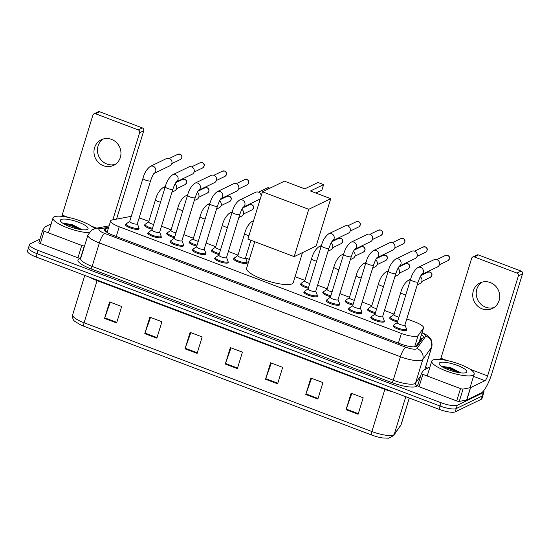 <?xml version="1.0" encoding="UTF-8"?>
<svg xmlns="http://www.w3.org/2000/svg" width="550" height="550" viewBox="0 0 550 550"><rect width="100%" height="100%" fill="white"/><g stroke="black" fill="none" stroke-linecap="round" stroke-linejoin="round"><path stroke-width="0.82" d="M174.488 237.696A7.102 1.719 -162.9 0 1 166.719 233.551A7.102 1.719 -162.9 0 1 167.062 233.207A7.102 1.719 -162.9 0 1 167.317 233.111M196.79 246.125A7.102 1.719 -162.9 0 1 189.014 241.979A7.102 1.719 -162.9 0 1 189.365 241.636A7.102 1.719 -162.9 0 1 189.619 241.539M219.086 254.554A7.102 1.719 -162.9 0 1 211.317 250.408A7.102 1.719 -162.9 0 1 211.661 250.064A7.102 1.719 -162.9 0 1 211.915 249.968M246.936 262.316A7.102 1.719 -162.9 0 1 247.184 263.017A7.102 1.719 -162.9 0 1 246.84 263.361A7.102 1.719 -162.9 0 1 239.037 262.288A7.102 1.719 -162.9 0 1 233.613 258.837A7.102 1.719 -162.9 0 1 233.963 258.493A7.102 1.719 -162.9 0 1 234.211 258.397M308.282 288.269A7.102 1.719 -162.9 0 1 300.506 284.123A7.102 1.719 -162.9 0 1 300.857 283.779A7.102 1.719 -162.9 0 1 301.111 283.683M330.584 296.697A7.102 1.719 -162.9 0 1 322.809 292.552A7.102 1.719 -162.9 0 1 323.153 292.208A7.102 1.719 -162.9 0 1 323.407 292.112M352.88 305.126A7.102 1.719 -162.9 0 1 345.104 300.981A7.102 1.719 -162.9 0 1 345.455 300.637A7.102 1.719 -162.9 0 1 345.709 300.541M375.176 313.555A7.102 1.719 -162.9 0 1 367.407 309.409A7.102 1.719 -162.9 0 1 367.751 309.066A7.102 1.719 -162.9 0 1 368.005 308.969M397.478 321.984A7.102 1.719 -162.9 0 1 389.703 317.838A7.102 1.719 -162.9 0 1 390.053 317.494A7.102 1.719 -162.9 0 1 390.308 317.398M152.192 229.268A7.102 1.719 -162.9 0 1 144.416 225.122A7.102 1.719 -162.9 0 1 144.767 224.778A7.102 1.719 -162.9 0 1 145.021 224.682M406.368 329.299A7.102 1.719 -162.9 0 1 406.622 330A7.102 1.719 -162.9 0 1 406.271 330.351A7.102 1.719 -162.9 0 1 398.468 329.278A7.102 1.719 -162.9 0 1 393.044 325.827A7.102 1.719 -162.9 0 1 393.394 325.476A7.102 1.719 -162.9 0 1 393.649 325.387M384.072 320.87A7.102 1.719 -162.9 0 1 384.319 321.571A7.102 1.719 -162.9 0 1 383.976 321.922A7.102 1.719 -162.9 0 1 376.172 320.849A7.102 1.719 -162.9 0 1 370.748 317.398A7.102 1.719 -162.9 0 1 371.092 317.048A7.102 1.719 -162.9 0 1 371.346 316.958M361.776 312.441A7.102 1.719 -162.9 0 1 362.024 313.143A7.102 1.719 -162.9 0 1 361.673 313.493A7.102 1.719 -162.9 0 1 353.87 312.421A7.102 1.719 -162.9 0 1 348.446 308.969A7.102 1.719 -162.9 0 1 348.796 308.619A7.102 1.719 -162.9 0 1 349.051 308.529M339.474 304.012A7.102 1.719 -162.9 0 1 339.721 304.714A7.102 1.719 -162.9 0 1 339.377 305.064A7.102 1.719 -162.9 0 1 331.574 303.992A7.102 1.719 -162.9 0 1 326.15 300.541A7.102 1.719 -162.9 0 1 326.494 300.19A7.102 1.719 -162.9 0 1 326.748 300.101M317.178 295.584A7.102 1.719 -162.9 0 1 317.426 296.285A7.102 1.719 -162.9 0 1 317.075 296.636A7.102 1.719 -162.9 0 1 309.272 295.563A7.102 1.719 -162.9 0 1 303.847 292.112A7.102 1.719 -162.9 0 1 304.198 291.768A7.102 1.719 -162.9 0 1 304.452 291.672M183.384 245.011A7.102 1.719 -162.9 0 1 183.631 245.712A7.102 1.719 -162.9 0 1 183.288 246.063A7.102 1.719 -162.9 0 1 175.484 244.991A7.102 1.719 -162.9 0 1 170.06 241.539A7.102 1.719 -162.9 0 1 170.404 241.196A7.102 1.719 -162.9 0 1 170.658 241.099M161.088 236.583A7.102 1.719 -162.9 0 1 161.336 237.284A7.102 1.719 -162.9 0 1 160.985 237.634A7.102 1.719 -162.9 0 1 153.182 236.562A7.102 1.719 -162.9 0 1 147.757 233.111A7.102 1.719 -162.9 0 1 148.108 232.767A7.102 1.719 -162.9 0 1 148.363 232.671M205.679 253.44A7.102 1.719 -162.9 0 1 205.934 254.141A7.102 1.719 -162.9 0 1 205.583 254.492A7.102 1.719 -162.9 0 1 197.78 253.419A7.102 1.719 -162.9 0 1 192.356 249.968A7.102 1.719 -162.9 0 1 192.706 249.624A7.102 1.719 -162.9 0 1 192.961 249.528M227.982 261.869A7.102 1.719 -162.9 0 1 228.229 262.57A7.102 1.719 -162.9 0 1 227.886 262.921A7.102 1.719 -162.9 0 1 220.083 261.848A7.102 1.719 -162.9 0 1 214.658 258.397A7.102 1.719 -162.9 0 1 215.002 258.053A7.102 1.719 -162.9 0 1 215.256 257.957M138.786 228.154A7.102 1.719 -162.9 0 1 139.033 228.862A7.102 1.719 -162.9 0 1 138.689 229.206A7.102 1.719 -162.9 0 1 130.886 228.133A7.102 1.719 -162.9 0 1 125.462 224.682A7.102 1.719 -162.9 0 1 125.806 224.338A7.102 1.719 -162.9 0 1 126.06 224.242M131.182 216.659A13.31 3.217 17.1 0 0 128.858 216.789L112.186 219.959A13.31 3.217 17.1 0 0 111.286 220.234A13.31 3.217 17.1 0 0 110.639 220.88A13.31 3.217 17.1 0 0 119.24 226.786L401.376 333.431A13.31 3.217 17.1 0 0 418.11 335.589L423.431 328.13A13.31 3.217 17.1 0 0 423.548 327.896A13.31 3.217 17.1 0 0 414.947 321.991L406.78 318.904M415.58 346.748L419.437 341.254L423.548 327.896M148.816 221.396L144.162 219.636A13.31 3.217 17.1 0 0 139.123 218.013M394.103 314.112L384.484 310.475M371.8 305.683L362.182 302.046M349.504 297.254L339.886 293.618M327.202 288.826L317.591 285.189M304.906 280.397L295.089 276.684M249.336 259.394L245.534 257.957M238.012 255.111L228.394 251.474M215.71 246.682L206.092 243.045M193.414 238.253L183.796 234.616M171.112 229.824L161.494 226.188M108.467 227.941L105.958 228.415A13.31 3.217 17.1 0 0 105.057 228.697A13.31 3.217 17.1 0 0 104.404 229.343A13.31 3.217 17.1 0 0 113.004 235.249L400.386 343.874A13.31 3.217 17.1 0 0 417.12 346.032L423.239 337.459A13.31 3.217 17.1 0 0 423.356 337.219A13.31 3.217 17.1 0 0 421.465 334.654M483.622 390.809A13.31 3.217 -162.9 0 1 484 392.019A13.31 3.217 -162.9 0 1 483.347 392.666L457.229 405.281A13.31 3.217 -162.9 0 1 441.031 402.71L38.129 250.422A13.31 3.217 -162.9 0 1 29.528 244.509A13.31 3.217 -162.9 0 1 30.174 243.863L39.937 239.147M425.528 367.263L427.769 368.108M484 392.019L482.989 395.306A13.31 3.217 -162.9 0 1 482.336 395.959L456.218 408.574A13.31 3.217 -162.9 0 1 440.021 406.003L37.111 253.715A13.31 3.217 -162.9 0 1 28.511 247.803A13.31 3.217 -162.9 0 1 29.164 247.156M420.454 337.947A13.31 3.217 -162.9 0 1 421.939 339.274M105.806 231.543L107.449 231.234M28.511 247.803L27.5 251.096A13.31 3.217 -162.9 0 0 36.101 257.001L439.01 409.296A13.31 3.217 -162.9 0 0 455.207 411.868L481.326 399.252A13.31 3.217 -162.9 0 0 481.972 398.599L482.989 395.306A13.31 3.217 -162.9 0 1 482.336 395.959L456.218 408.574A13.31 3.217 -162.9 0 1 440.021 406.003L37.111 253.715A13.31 3.217 -162.9 0 1 28.511 247.803L29.528 244.509M358.112 414.253L363.179 397.788L351.106 393.223L346.039 409.688L358.112 414.253M351.801 393.491L346.232 409.111A3.548 0.866 110.7 0 0 346.039 409.688M317.866 399.039L322.933 382.573L310.853 378.008L305.786 394.474L317.866 399.039M311.548 378.276L305.979 393.896A3.548 0.866 110.7 0 0 305.786 394.474M277.613 383.824L282.679 367.359L270.607 362.794L265.54 379.259L277.613 383.824M271.301 363.062L265.732 378.682A3.548 0.866 110.7 0 0 265.54 379.259M116.614 322.967L121.681 306.508L109.601 301.943L104.541 318.402L116.614 322.967M110.296 302.204L104.734 317.824A3.548 0.866 110.7 0 0 104.541 318.402M156.86 338.181L161.927 321.722L149.854 317.157L144.787 333.616L156.86 338.181M150.549 317.419L144.98 333.039A3.548 0.866 110.7 0 0 144.787 333.616M197.113 353.396L202.18 336.93L190.101 332.372L185.041 348.831L197.113 353.396M190.795 332.633L185.233 348.253A3.548 0.866 110.7 0 0 185.041 348.831M237.366 368.61L242.426 352.144L230.354 347.586L225.287 364.045L237.366 368.61M231.048 347.847L225.479 363.467A3.548 0.866 110.7 0 0 225.287 364.045M400.393 426.099A4.434 4.29 -144.5 0 0 400.984 424.909A17.751 4.297 17.1 0 0 401.136 424.593L393.607 435.614L388.692 438.192L382.511 437.938A14.554 3.52 -162.9 0 1 371.663 435.016L83.875 326.232A14.554 3.52 -162.9 0 1 80.279 324.713L75.006 321.441C73.171 320.464 72.38 318.278 72.634 314.889A17.751 4.297 17.1 0 0 84.102 322.761A4.434 1.086 110.7 0 0 83.875 326.232M88.99 232.739A22.186 5.369 -162.9 0 1 65.189 226.923A22.186 5.369 -162.9 0 1 53.013 217.938A22.186 5.369 -162.9 0 1 54.099 216.851A22.186 5.369 -162.9 0 1 74.525 218.948A22.186 5.369 -162.9 0 1 94.531 228.649M81.668 229.488L72.242 224.634L62.858 223.087M61.098 219.498A14.465 3.499 -162.9 0 1 78.684 222.289A14.465 3.499 -162.9 0 1 87.354 229.412A14.465 3.499 -162.9 0 1 87.347 229.419A14.465 3.499 -162.9 0 1 73.171 227.796A14.465 3.499 -162.9 0 1 60.576 221.176A14.465 3.499 -162.9 0 1 61.098 219.498M81.345 229.646L70.489 224.785L62.782 223.224M79.612 229.377L70.283 225.438L64.027 224.001M115.321 164.354A14.204 13.331 64.2 0 1 106.899 164.031A14.204 13.331 64.2 0 1 97.618 152.384A14.204 13.331 64.2 0 1 103.098 139.054M111.512 139.377A14.204 13.331 -115.8 0 0 101.282 139.762A14.204 13.331 -115.8 0 0 94.009 153.051A14.204 13.331 -115.8 0 0 103.414 165.715A14.204 13.331 -115.8 0 0 113.637 165.337A14.204 13.331 -115.8 0 0 120.917 152.041A14.204 13.331 -115.8 0 0 111.512 139.377M80.788 258.204L80.506 258.252A2.221 0.536 -162.9 0 1 77.956 257.778L81.751 245.431L44.117 231.206L40.322 243.554A2.221 0.536 -162.9 0 1 38.885 242.571A2.221 0.536 -162.9 0 1 38.906 242.529L42.68 230.264M77.956 257.778L40.322 243.554M93.974 113.843L98.099 111.849A2.221 2.083 64.2 0 1 99.701 111.787L95.576 113.781A2.221 2.083 -115.8 0 0 92.929 115.081L62.164 215.084A4.434 1.086 -69.3 0 1 61.731 216.329M142.368 127.916A2.221 2.083 64.2 0 1 143.743 130.735L139.618 132.729A2.221 2.083 -115.8 0 0 138.243 129.91L142.368 127.916L99.701 111.787M116.552 219.127L143.743 130.735M138.243 129.91L95.576 113.781M139.618 132.729L112.826 219.835M51.177 223.898L45.148 226.813A2.221 0.536 17.1 0 0 45.059 226.882L42.701 230.182A2.221 0.536 17.1 0 0 42.687 230.223A2.221 0.536 17.1 0 0 44.117 231.206M81.751 245.431A2.221 0.536 17.1 0 0 84.301 245.905L84.583 245.857M302.5 252.608L293.26 282.638A24.406 5.906 -162.9 0 1 292.071 283.827A24.406 5.906 -162.9 0 1 265.244 280.149A24.406 5.906 -162.9 0 1 246.599 268.283L254.774 241.725M310.42 190.988L323.613 184.607L317.976 182.476L304.782 188.856L284.453 181.17L262.46 191.799L308.749 209.296L330.743 198.667L310.42 190.988M315.872 193.043L321.915 190.121L323.613 184.607M330.743 198.667L316.181 245.994L294.188 256.623L247.899 239.126L262.46 191.799M308.749 209.296L294.188 256.623M150.604 180.696L137.328 223.829A3.994 0.969 -162.9 0 1 137.136 224.022A3.994 0.969 -162.9 0 1 132.749 223.424A3.994 0.969 -162.9 0 1 129.697 221.478L142.966 178.351A3.994 0.969 -162.9 0 0 145.778 180.208A3.994 0.969 -162.9 0 0 150.404 180.895A3.994 0.969 -162.9 0 0 150.604 180.696C152.006 176.749 153.196 174.295 154.172 173.333L153.801 173.559M137.356 223.74L138.841 227.583A6.655 1.609 -162.9 0 1 138.861 227.906A6.655 1.609 -162.9 0 1 138.538 228.229A6.655 1.609 -162.9 0 1 131.223 227.226A6.655 1.609 -162.9 0 1 126.136 223.988A6.655 1.609 -162.9 0 1 126.342 223.74L129.724 221.396M154.117 173.387A3.994 3.747 64.2 0 0 150.329 166.368L166.464 158.572A3.994 3.747 64.2 0 1 171.827 163.536A3.994 3.747 64.2 0 1 169.943 165.763L154.083 173.429M172.899 189.124L159.631 232.258A3.994 0.969 -162.9 0 1 159.438 232.451A3.994 0.969 -162.9 0 1 155.045 231.853A3.994 0.969 -162.9 0 1 151.993 229.907L165.261 186.78A3.994 0.969 -162.9 0 0 168.073 188.636A3.994 0.969 -162.9 0 0 172.707 189.324A3.994 0.969 -162.9 0 0 172.899 189.124C174.309 185.178 175.498 182.724 176.468 181.761L176.103 181.988M159.658 232.169L161.136 236.012A6.655 1.609 -162.9 0 1 161.164 236.335A6.655 1.609 -162.9 0 1 160.841 236.658A6.655 1.609 -162.9 0 1 153.519 235.654A6.655 1.609 -162.9 0 1 148.438 232.416A6.655 1.609 -162.9 0 1 148.637 232.169L152.02 229.824M176.413 181.816A3.994 3.747 64.2 0 0 172.624 174.797L188.767 167.001A3.994 3.747 64.2 0 1 194.123 171.964A3.994 3.747 64.2 0 1 192.239 174.192L176.378 181.857M195.195 197.553L181.926 240.687A3.994 0.969 -162.9 0 1 181.734 240.879A3.994 0.969 -162.9 0 1 177.347 240.281A3.994 0.969 -162.9 0 1 174.295 238.336L187.564 195.209A3.994 0.969 -162.9 0 0 190.376 197.065A3.994 0.969 -162.9 0 0 195.002 197.752A3.994 0.969 -162.9 0 0 195.195 197.553C196.604 193.607 197.794 191.153 198.77 190.19L198.399 190.417M181.954 240.597L183.439 244.441A6.655 1.609 -162.9 0 1 183.459 244.764A6.655 1.609 -162.9 0 1 183.136 245.087A6.655 1.609 -162.9 0 1 175.821 244.083A6.655 1.609 -162.9 0 1 170.734 240.845A6.655 1.609 -162.9 0 1 170.94 240.591L174.322 238.253M198.708 190.245A3.994 3.747 64.2 0 0 194.927 183.226L211.062 175.429A3.994 3.747 64.2 0 1 216.425 180.393A3.994 3.747 64.2 0 1 214.534 182.621L198.681 190.286M217.498 205.982L204.229 249.116A3.994 0.969 -162.9 0 1 204.029 249.308A3.994 0.969 -162.9 0 1 199.643 248.71A3.994 0.969 -162.9 0 1 196.591 246.764L209.859 203.637A3.994 0.969 -162.9 0 0 212.671 205.494A3.994 0.969 -162.9 0 0 217.298 206.181A3.994 0.969 -162.9 0 0 217.498 205.982C218.907 202.036 220.096 199.581 221.066 198.619L220.701 198.846M204.256 249.026L205.734 252.869A6.655 1.609 -162.9 0 1 205.762 253.192A6.655 1.609 -162.9 0 1 205.432 253.516A6.655 1.609 -162.9 0 1 198.117 252.512A6.655 1.609 -162.9 0 1 193.036 249.274A6.655 1.609 -162.9 0 1 193.236 249.019L196.618 246.682M221.011 198.674A3.994 3.747 64.2 0 0 217.222 191.654L233.365 183.858A3.994 3.747 64.2 0 1 238.721 188.822A3.994 3.747 64.2 0 1 236.837 191.049L220.976 198.715M239.793 214.411L226.524 257.544A3.994 0.969 -162.9 0 1 226.332 257.737A3.994 0.969 -162.9 0 1 221.939 257.139A3.994 0.969 -162.9 0 1 218.893 255.193L232.162 212.066A3.994 0.969 -162.9 0 0 234.974 213.923A3.994 0.969 -162.9 0 0 239.601 214.61A3.994 0.969 -162.9 0 0 239.793 214.411C241.202 210.464 242.392 208.01 243.368 207.048L242.997 207.274M226.552 257.455L228.037 261.298A6.655 1.609 -162.9 0 1 228.058 261.621A6.655 1.609 -162.9 0 1 227.734 261.944A6.655 1.609 -162.9 0 1 220.419 260.941A6.655 1.609 -162.9 0 1 215.332 257.702A6.655 1.609 -162.9 0 1 215.531 257.448L218.921 255.111M260.425 198.419A3.994 3.747 64.2 0 1 259.132 199.478L243.279 207.137M243.306 207.103A3.994 3.747 64.2 0 0 239.525 200.083L255.661 192.287A3.994 3.747 64.2 0 1 261.195 195.924M328.989 248.126L315.721 291.259A3.994 0.969 -162.9 0 1 315.528 291.452A3.994 0.969 -162.9 0 1 311.135 290.847A3.994 0.969 -162.9 0 1 308.089 288.908L321.358 245.774A3.994 0.969 -162.9 0 0 324.163 247.637A3.994 0.969 -162.9 0 0 328.797 248.318A3.994 0.969 -162.9 0 0 328.989 248.126C330.399 244.179 331.588 241.725 332.558 240.762L332.193 240.989M315.748 291.17L317.226 295.013A6.655 1.609 -162.9 0 1 317.254 295.336A6.655 1.609 -162.9 0 1 316.931 295.659A6.655 1.609 -162.9 0 1 309.616 294.656A6.655 1.609 -162.9 0 1 304.528 291.418A6.655 1.609 -162.9 0 1 304.728 291.163L308.11 288.819M332.502 240.817A3.994 3.747 64.2 0 0 328.714 233.798L344.857 226.002A3.994 3.747 64.2 0 1 350.212 230.966A3.994 3.747 64.2 0 1 348.329 233.193L332.468 240.852M351.292 256.554L338.016 299.688A3.994 0.969 -162.9 0 1 337.824 299.881A3.994 0.969 -162.9 0 1 333.438 299.276A3.994 0.969 -162.9 0 1 330.385 297.337L343.654 254.203A3.994 0.969 -162.9 0 0 346.466 256.066A3.994 0.969 -162.9 0 0 351.093 256.747A3.994 0.969 -162.9 0 0 351.292 256.554C352.694 252.608 353.884 250.154 354.86 249.191L354.489 249.418M338.044 299.599L339.529 303.442A6.655 1.609 -162.9 0 1 339.549 303.765A6.655 1.609 -162.9 0 1 339.226 304.088A6.655 1.609 -162.9 0 1 331.911 303.084A6.655 1.609 -162.9 0 1 326.824 299.846A6.655 1.609 -162.9 0 1 327.03 299.592L330.413 297.248M354.805 249.246A3.994 3.747 64.2 0 0 351.017 242.227L367.152 234.431A3.994 3.747 64.2 0 1 372.515 239.394A3.994 3.747 64.2 0 1 370.631 241.622L354.771 249.281M373.587 264.983L360.319 308.117A3.994 0.969 -162.9 0 1 360.126 308.309A3.994 0.969 -162.9 0 1 355.733 307.704A3.994 0.969 -162.9 0 1 352.681 305.766L365.949 262.632A3.994 0.969 -162.9 0 0 368.761 264.495A3.994 0.969 -162.9 0 0 373.395 265.176A3.994 0.969 -162.9 0 0 373.587 264.983C374.997 261.037 376.186 258.582 377.156 257.62L376.791 257.847M360.346 308.028L361.824 311.871A6.655 1.609 -162.9 0 1 361.852 312.187A6.655 1.609 -162.9 0 1 361.529 312.517A6.655 1.609 -162.9 0 1 354.207 311.513A6.655 1.609 -162.9 0 1 349.126 308.275A6.655 1.609 -162.9 0 1 349.326 308.021L352.708 305.676M377.101 257.675A3.994 3.747 64.2 0 0 373.312 250.656L389.455 242.859A3.994 3.747 64.2 0 1 394.811 247.823A3.994 3.747 64.2 0 1 392.927 250.051L377.066 257.709M395.883 273.412L382.614 316.546A3.994 0.969 -162.9 0 1 382.422 316.738A3.994 0.969 -162.9 0 1 378.036 316.133A3.994 0.969 -162.9 0 1 374.983 314.194L388.252 271.061A3.994 0.969 -162.9 0 0 391.064 272.917A3.994 0.969 -162.9 0 0 395.691 273.604A3.994 0.969 -162.9 0 0 395.883 273.412C397.293 269.466 398.482 267.011 399.458 266.049L399.087 266.276M382.642 316.456L384.127 320.299A6.655 1.609 -162.9 0 1 384.147 320.616A6.655 1.609 -162.9 0 1 383.824 320.946A6.655 1.609 -162.9 0 1 376.509 319.942A6.655 1.609 -162.9 0 1 371.422 316.704A6.655 1.609 -162.9 0 1 371.628 316.449L375.011 314.105M399.396 266.104A3.994 3.747 64.2 0 0 395.615 259.084L411.751 251.288A3.994 3.747 64.2 0 1 417.113 256.252A3.994 3.747 64.2 0 1 415.223 258.479L399.369 266.138M418.186 281.841L404.917 324.974A3.994 0.969 -162.9 0 1 404.717 325.167A3.994 0.969 -162.9 0 1 400.331 324.562A3.994 0.969 -162.9 0 1 397.279 322.623L410.547 279.489A3.994 0.969 -162.9 0 0 413.359 281.346A3.994 0.969 -162.9 0 0 417.986 282.033A3.994 0.969 -162.9 0 0 418.186 281.841C419.595 277.894 420.784 275.44 421.754 274.478L421.389 274.704M404.944 324.885L406.422 328.728A6.655 1.609 -162.9 0 1 406.45 329.044A6.655 1.609 -162.9 0 1 406.12 329.374A6.655 1.609 -162.9 0 1 398.805 328.371A6.655 1.609 -162.9 0 1 393.724 325.132A6.655 1.609 -162.9 0 1 393.924 324.878L397.306 322.534M421.699 274.532A3.994 3.747 64.2 0 0 417.911 267.513L434.053 259.717A3.994 3.747 64.2 0 1 439.409 264.681A3.994 3.747 64.2 0 1 437.525 266.908L421.664 274.567M153.691 224.407A3.994 0.969 -162.9 0 1 148.651 221.925L155.492 199.698A3.994 0.969 -162.9 0 0 158.304 201.554A3.994 0.969 -162.9 0 0 160.524 202.18M174.962 184.071A3.994 3.747 64.2 0 1 174.659 190.884L171.958 192.191M152.481 228.339A6.655 1.609 -162.9 0 1 145.097 224.434A6.655 1.609 -162.9 0 1 145.296 224.18L148.679 221.836M175.986 232.836A3.994 0.969 -162.9 0 1 170.954 230.354L177.788 208.127A3.994 0.969 -162.9 0 0 180.599 209.983A3.994 0.969 -162.9 0 0 182.827 210.609M197.258 192.5A3.994 3.747 64.2 0 1 196.955 199.313L194.253 200.619M174.776 236.768A6.655 1.609 -162.9 0 1 167.392 232.863A6.655 1.609 -162.9 0 1 167.599 232.609L170.981 230.264M198.289 241.264A3.994 0.969 -162.9 0 1 193.249 238.782L200.09 216.556A3.994 0.969 -162.9 0 0 202.902 218.412A3.994 0.969 -162.9 0 0 205.123 219.038M219.56 200.922A3.994 3.747 64.2 0 1 219.258 207.742L216.556 209.048M197.072 245.197A6.655 1.609 -162.9 0 1 189.695 241.292A6.655 1.609 -162.9 0 1 189.894 241.038L193.277 238.693M220.584 249.686A3.994 0.969 -162.9 0 1 215.552 247.211L222.386 224.984A3.994 0.969 -162.9 0 0 225.197 226.841A3.994 0.969 -162.9 0 0 227.425 227.466M241.856 209.351A3.994 3.747 64.2 0 1 241.553 216.171L238.851 217.477M219.374 253.626A6.655 1.609 -162.9 0 1 211.991 249.721A6.655 1.609 -162.9 0 1 212.19 249.466L215.579 247.122M250.931 240.274L245.486 257.984A3.994 0.969 -162.9 0 1 245.286 258.184A3.994 0.969 -162.9 0 1 240.9 257.579A3.994 0.969 -162.9 0 1 237.847 255.64L244.688 233.413A3.994 0.969 -162.9 0 0 247.493 235.269A3.994 0.969 -162.9 0 0 248.951 235.716M245.513 257.902L246.991 261.738A6.655 1.609 -162.9 0 1 247.019 262.061A6.655 1.609 -162.9 0 1 246.689 262.384A6.655 1.609 -162.9 0 1 239.374 261.381A6.655 1.609 -162.9 0 1 234.293 258.149A6.655 1.609 -162.9 0 1 234.492 257.895L237.875 255.551M309.781 283.401A3.994 0.969 -162.9 0 1 304.748 280.919L311.582 258.699A3.994 0.969 -162.9 0 0 314.394 260.556A3.994 0.969 -162.9 0 0 316.614 261.181M331.052 243.066A3.994 3.747 64.2 0 1 330.749 249.886L328.048 251.192M308.571 287.341A6.655 1.609 -162.9 0 1 301.187 283.436A6.655 1.609 -162.9 0 1 301.386 283.181L304.769 280.837M332.076 291.83A3.994 0.969 -162.9 0 1 327.044 289.348L333.877 267.128A3.994 0.969 -162.9 0 0 336.689 268.984A3.994 0.969 -162.9 0 0 338.917 269.61M353.348 251.494A3.994 3.747 64.2 0 1 353.045 258.314L350.343 259.621M330.866 295.769A6.655 1.609 -162.9 0 1 323.482 291.857A6.655 1.609 -162.9 0 1 323.689 291.61L327.071 289.266M354.379 300.259A3.994 0.969 -162.9 0 1 349.339 297.777L356.18 275.557A3.994 0.969 -162.9 0 0 358.992 277.413A3.994 0.969 -162.9 0 0 361.212 278.039M375.65 259.923A3.994 3.747 64.2 0 1 375.348 266.743L372.646 268.049M353.169 304.198A6.655 1.609 -162.9 0 1 345.785 300.286A6.655 1.609 -162.9 0 1 345.984 300.039L349.367 297.694M376.674 308.688A3.994 0.969 -162.9 0 1 371.642 306.206L378.476 283.986A3.994 0.969 -162.9 0 0 381.288 285.842A3.994 0.969 -162.9 0 0 383.515 286.468M397.946 268.352A3.994 3.747 64.2 0 1 397.643 275.172L394.941 276.478M375.464 312.627A6.655 1.609 -162.9 0 1 368.081 308.715A6.655 1.609 -162.9 0 1 368.287 308.468L371.669 306.123M398.977 317.116A3.994 0.969 -162.9 0 1 393.938 314.634L400.778 292.414A3.994 0.969 -162.9 0 0 403.59 294.271A3.994 0.969 -162.9 0 0 405.811 294.896M420.248 276.781A3.994 3.747 64.2 0 1 419.946 283.601L417.244 284.907M397.76 321.056A6.655 1.609 -162.9 0 1 390.383 317.144A6.655 1.609 -162.9 0 1 390.582 316.896L393.965 314.552M494.072 307.519A14.204 13.331 64.2 0 1 485.657 307.196A14.204 13.331 64.2 0 1 476.376 295.549A14.204 13.331 64.2 0 1 481.855 282.219M490.27 282.542A14.204 13.331 -115.8 0 0 480.04 282.927A14.204 13.331 -115.8 0 0 472.766 296.216A14.204 13.331 -115.8 0 0 482.164 308.88A14.204 13.331 -115.8 0 0 492.394 308.495A14.204 13.331 -115.8 0 0 499.675 295.206A14.204 13.331 -115.8 0 0 490.27 282.542M460.508 388.596A2.221 0.536 17.1 0 0 463.059 389.07L470.442 387.668A2.221 0.536 17.1 0 0 470.594 387.619L466.799 399.967A2.221 0.536 -162.9 0 1 466.647 400.015L459.257 401.418A2.221 0.536 -162.9 0 1 456.713 400.943L460.508 388.596L422.874 374.371L419.072 386.719A2.221 0.536 -162.9 0 1 417.643 385.736A2.221 0.536 -162.9 0 1 417.663 385.694L421.431 373.429M456.713 400.943L419.072 386.719M466.799 399.967L481.168 393.023A17.751 4.345 110.7 0 0 491.734 373.911L522.5 273.9L518.375 275.894L487.609 375.897A4.434 1.086 -69.3 0 1 484.969 380.683L470.594 387.619M472.732 257.008L476.857 255.014A2.221 2.083 64.2 0 1 478.452 254.952L474.334 256.946A2.221 2.083 -115.8 0 0 471.687 258.246L440.921 358.249A4.434 1.086 -69.3 0 1 440.488 359.494M518.375 275.894A2.221 2.083 -115.8 0 0 517 273.075L521.118 271.081L478.452 254.952M521.118 271.081A2.221 2.083 64.2 0 1 522.5 273.9M517 273.075L474.334 256.946M429.935 367.063L423.906 369.971A2.221 0.536 17.1 0 0 423.816 370.047L421.458 373.347A2.221 0.536 17.1 0 0 421.438 373.388A2.221 0.536 17.1 0 0 422.874 374.371M473.103 375.231A22.186 5.369 -162.9 0 1 448.717 371.882A22.186 5.369 -162.9 0 1 431.771 361.096A22.186 5.369 -162.9 0 1 432.85 360.016A22.186 5.369 -162.9 0 1 457.236 363.364A22.186 5.369 -162.9 0 1 474.183 374.144A22.186 5.369 -162.9 0 1 473.103 375.231M460.419 372.646L451 367.799L441.616 366.252M439.856 362.663A14.465 3.499 -162.9 0 1 457.442 365.447A14.465 3.499 -162.9 0 1 466.111 372.577A14.465 3.499 -162.9 0 1 466.098 372.584A14.465 3.499 -162.9 0 1 451.928 370.961A14.465 3.499 -162.9 0 1 439.333 364.334A14.465 3.499 -162.9 0 1 439.856 362.663M460.096 372.804L449.24 367.95L441.533 366.389M458.37 372.543L449.041 368.603L442.784 367.159M421.039 340.539A13.31 12.877 -144.5 0 0 419.953 339.577M116.256 236.479L119.24 226.786M419.313 341.509L423.431 328.13M414.645 346.844L418.11 335.589M398.399 343.124L401.376 333.431M108.701 227.178L99.949 228.841A8.876 2.145 17.1 0 0 99.351 229.02A8.876 2.145 17.1 0 0 104.651 233.393L405.721 347.194A8.876 2.145 17.1 0 0 416.522 348.906A8.876 2.145 17.1 0 0 416.879 348.631L425.789 336.139A8.876 2.145 17.1 0 0 422.029 332.832M424.834 369.524L431.812 346.823A17.751 4.297 -162.9 0 1 431.661 347.139L422.751 359.631A17.751 4.297 -162.9 0 1 422.036 360.181A17.751 4.297 -162.9 0 1 400.441 356.751L99.364 242.956A17.751 4.297 -162.9 0 1 87.897 235.077L80.685 258.534A17.751 4.297 17.1 0 0 92.152 266.413L393.223 380.215A17.751 4.297 17.1 0 0 414.824 383.639A17.751 4.297 17.1 0 0 415.532 383.089L420.674 375.884M418.069 384.333L417.003 385.839A19.972 4.833 -162.9 0 1 391.902 382.601L90.833 268.799A2.221 0.543 110.7 0 0 92.152 266.413L99.364 242.956A8.876 2.173 -69.3 0 1 104.651 233.393M417.003 385.839A2.221 2.145 35.5 0 1 415.532 383.089L422.751 359.631A8.876 8.587 -144.5 0 0 416.879 348.631M90.833 268.799A19.972 4.833 -162.9 0 1 78.904 258.968A19.972 4.833 -162.9 0 1 80.252 258.555L80.706 258.466M38.129 250.422L36.101 257.001M441.031 402.71L439.01 409.296M457.229 405.281L455.207 411.868M483.347 392.666L481.326 399.252M405.721 347.194A8.876 2.173 -69.3 0 0 400.441 356.751L393.223 380.215A2.221 0.543 110.7 0 1 391.902 382.601M425.789 336.139A8.876 8.587 -144.5 0 1 431.661 347.139L424.758 369.559M80.63 258.672A2.221 1.959 79.2 0 1 80.252 258.555M99.949 228.841A8.876 7.831 -100.8 0 0 95.762 228.353L109.12 225.816M105.167 230.979L105.958 228.415M385.007 388.884A4.434 1.086 -69.3 0 1 384.856 389.4L97.068 280.617A17.751 4.297 -162.9 0 1 90.069 277.406M393.174 391.971A17.751 4.297 -162.9 0 1 384.856 389.4L371.889 431.544A17.751 4.297 17.1 0 0 394.199 434.418L400.984 424.909L409.248 398.049M393.607 435.614A4.434 4.29 -144.5 0 0 394.199 434.418L405.79 396.743M371.663 435.016A4.434 1.086 -69.3 0 1 371.889 431.544L84.102 322.761L97.068 280.617A4.434 1.086 -69.3 0 0 97.213 280.108M237.545 368.026L225.479 363.467M197.292 352.811L185.233 348.253M157.046 337.597L144.98 333.039M116.792 322.382L104.734 317.824M277.791 383.24L265.732 378.682M318.044 398.454L305.979 393.896M358.297 413.669L346.232 409.111M96.752 228.161L91.52 226.188M68.097 217.333L62.164 215.084M84.301 245.905L80.506 258.252M180.373 159.493C182.614 157.328 182.531 155.561 180.139 154.199L177.863 154.296A2.888 2.709 64.2 0 1 181.851 156.791A2.888 2.709 64.2 0 1 180.373 159.493L171.792 163.639M202.668 167.922C204.909 165.756 204.834 163.989 202.434 162.628L200.159 162.724A2.888 2.709 64.2 0 1 204.146 165.22A2.888 2.709 64.2 0 1 202.668 167.922L194.095 172.067M224.971 176.351C227.205 174.185 227.129 172.418 224.737 171.057L222.461 171.153A2.888 2.709 64.2 0 1 226.449 173.649A2.888 2.709 64.2 0 1 224.971 176.351L216.391 180.496M247.266 184.779C249.508 182.614 249.425 180.847 247.032 179.486L244.757 179.582A2.888 2.709 64.2 0 1 248.744 182.077A2.888 2.709 64.2 0 1 247.266 184.779L238.686 188.925M269.899 188.203L267.059 188.011A2.888 2.709 64.2 0 1 269.768 188.265M358.765 226.923C360.999 224.758 360.924 222.991 358.524 221.623L356.256 221.726A2.888 2.709 64.2 0 1 360.243 224.221A2.888 2.709 64.2 0 1 358.765 226.923L350.185 231.069M381.061 235.352C383.302 233.186 383.219 231.419 380.827 230.051L378.551 230.154A2.888 2.709 64.2 0 1 382.539 232.65A2.888 2.709 64.2 0 1 381.061 235.352L372.481 239.498M403.356 243.781C405.598 241.615 405.522 239.848 403.123 238.48L400.847 238.583A2.888 2.709 64.2 0 1 404.834 241.079A2.888 2.709 64.2 0 1 403.356 243.781L394.783 247.919M425.659 252.209C427.893 250.044 427.817 248.277 425.425 246.909L423.149 247.012A2.888 2.709 64.2 0 1 427.137 249.508A2.888 2.709 64.2 0 1 425.659 252.209L417.079 256.348M447.954 260.638C450.196 258.472 450.113 256.706 447.721 255.337L445.445 255.441A2.888 2.709 64.2 0 1 449.433 257.936A2.888 2.709 64.2 0 1 447.954 260.638L439.374 264.777M185.089 184.614C187.33 182.449 187.248 180.682 184.855 179.321L182.579 179.417A2.888 2.709 64.2 0 1 186.567 181.913A2.888 2.709 64.2 0 1 185.089 184.614L176.509 188.76M155.492 199.698C156.894 194.349 159.349 190.355 162.855 187.715A3.994 3.747 64.2 0 1 165.062 187.426M207.391 193.043C209.626 190.877 209.55 189.111 207.151 187.749L204.882 187.846A2.888 2.709 64.2 0 1 208.869 190.341A2.888 2.709 64.2 0 1 207.391 193.043L198.811 197.189M177.788 208.127C179.19 202.778 181.644 198.784 185.151 196.144A3.994 3.747 64.2 0 1 187.364 195.855M229.687 201.472C231.928 199.306 231.846 197.539 229.453 196.178L227.178 196.274A2.888 2.709 64.2 0 1 231.165 198.77A2.888 2.709 64.2 0 1 229.687 201.472L221.107 205.617M200.09 216.556C201.492 211.207 203.94 207.212 207.453 204.572A3.994 3.747 64.2 0 1 209.66 204.284M251.982 209.901C254.224 207.735 254.148 205.968 251.749 204.607L249.473 204.703A2.888 2.709 64.2 0 1 253.461 207.199A2.888 2.709 64.2 0 1 251.982 209.901L243.409 214.046M222.386 224.984C223.788 219.636 226.242 215.641 229.749 213.001A3.994 3.747 64.2 0 1 231.962 212.712M244.688 233.413C246.084 228.064 248.538 224.07 252.044 221.43A3.994 3.747 64.2 0 1 253.454 221.079M341.179 243.616C343.42 241.45 343.337 239.683 340.945 238.322L338.669 238.418A2.888 2.709 64.2 0 1 342.657 240.914A2.888 2.709 64.2 0 1 341.179 243.616L332.599 247.761M311.582 258.699C312.984 253.351 315.439 249.356 318.945 246.716A3.994 3.747 64.2 0 1 321.159 246.428M363.481 252.044C365.716 249.879 365.64 248.112 363.248 246.744L360.972 246.847A2.888 2.709 64.2 0 1 364.959 249.343A2.888 2.709 64.2 0 1 363.481 252.044L354.901 256.19M333.877 267.128C335.28 261.779 337.734 257.785 341.241 255.145A3.994 3.747 64.2 0 1 343.454 254.856M385.777 260.473C388.018 258.308 387.936 256.541 385.543 255.173L383.268 255.276A2.888 2.709 64.2 0 1 387.255 257.771A2.888 2.709 64.2 0 1 385.777 260.473L377.197 264.619M356.18 275.557C357.582 270.208 360.037 266.214 363.543 263.574A3.994 3.747 64.2 0 1 365.75 263.285M408.079 268.902C410.314 266.736 410.238 264.969 407.839 263.601L405.57 263.704A2.888 2.709 64.2 0 1 409.558 266.2A2.888 2.709 64.2 0 1 408.079 268.902L399.499 273.048M378.476 283.986C379.878 278.637 382.332 274.643 385.839 272.002A3.994 3.747 64.2 0 1 388.053 271.714M430.375 277.331C432.616 275.165 432.534 273.398 430.141 272.03L427.866 272.133A2.888 2.709 64.2 0 1 431.853 274.629A2.888 2.709 64.2 0 1 430.375 277.331L421.795 281.469M400.778 292.414C402.181 287.066 404.628 283.071 408.141 280.431A3.994 3.747 64.2 0 1 410.348 280.143M487.609 375.897L470.277 369.346M446.854 360.498L440.921 358.249M484.969 380.683L473.509 376.344M466.647 400.015L470.442 387.668M463.059 389.07L459.257 401.418M421.458 339.955L420.207 338.759M107.085 232.437L110.639 220.88M95.762 228.353L91.582 230.065L87.897 235.077M80.499 258.906L80.685 258.534M431.812 346.823L431.214 339.756L429.708 337.501L427.694 335.624L422.125 332.53M401.136 424.593L409.296 398.069M72.634 314.889L84.782 275.406M53.013 217.938L48.427 232.836M42.687 230.223L38.885 242.571M150.329 166.368C146.822 169.008 144.368 173.002 142.966 178.351M126.136 223.988L125.709 225.383M138.861 227.906L138.435 229.302M177.863 154.296L169.283 158.441M172.624 174.797C169.118 177.437 166.664 181.431 165.261 186.78M148.438 232.416L148.012 233.812M161.164 236.335L160.731 237.731M200.159 162.724L191.586 166.87M194.927 183.226C191.421 185.866 188.966 189.86 187.564 195.209M170.734 240.845L170.308 242.241M183.459 244.764L183.033 246.159M222.461 171.153L213.881 175.299M217.222 191.654C213.716 194.294 211.262 198.289 209.859 203.637M193.036 249.274L192.603 250.669M205.762 253.192L205.329 254.588M244.757 179.582L236.177 183.728M239.525 200.083C236.012 202.723 233.564 206.718 232.162 212.066M215.332 257.702L214.906 259.098M228.058 261.621L227.631 263.017M267.059 188.011L258.479 192.156M328.714 233.798C325.208 236.438 322.754 240.433 321.358 245.774M304.528 291.418L304.102 292.813M317.254 295.336L316.821 296.725M356.256 221.726L347.676 225.871M351.017 242.227C347.511 244.867 345.056 248.861 343.654 254.203M326.824 299.846L326.397 301.242M339.549 303.765L339.123 305.154M378.551 230.154L369.971 234.3M373.312 250.656C369.806 253.296 367.352 257.29 365.949 262.632M349.126 308.275L348.7 309.671M361.852 312.187L361.419 313.582M400.847 238.583L392.274 242.729M395.615 259.084C392.109 261.724 389.654 265.719 388.252 271.061M371.422 316.704L370.996 318.099M384.147 320.616L383.721 322.011M423.149 247.012L414.569 251.157M417.911 267.513C414.404 270.153 411.95 274.141 410.547 279.489M393.724 325.132L393.291 326.528M406.45 329.044L406.017 330.44M445.445 255.441L436.865 259.586M145.097 224.434L144.664 225.83M162.855 187.715L165.344 186.512M182.579 179.417L175.739 182.724M167.392 232.863L166.966 234.259M185.151 196.144L187.646 194.941M204.882 187.846L198.034 191.153M189.695 241.292L189.262 242.688M207.453 204.572L209.942 203.369M227.178 196.274L220.337 199.581M211.991 249.721L211.564 251.109M229.749 213.001L232.244 211.798M249.473 204.703L242.633 208.01M234.293 258.149L233.86 259.538M252.044 221.43L253.571 220.694M247.019 262.061L246.586 263.457M301.187 283.436L300.761 284.824M318.945 246.716L321.441 245.513M338.669 238.418L331.829 241.725M323.482 291.857L323.056 293.253M341.241 255.145L343.736 253.942M360.972 246.847L354.124 250.154M345.785 300.286L345.359 301.682M363.543 263.574L366.032 262.371M383.268 255.276L376.427 258.582M368.081 308.715L367.654 310.111M385.839 272.002L388.334 270.799M405.57 263.704L398.723 267.011M390.383 317.144L389.95 318.539M408.141 280.431L410.63 279.228M427.866 272.133L421.025 275.44M421.438 373.388L417.643 385.736M431.771 361.096L427.185 376.001M474.183 374.144L470.002 387.757"/></g></svg>

